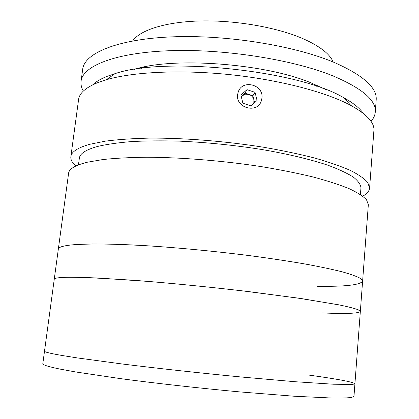 <?xml version="1.0" encoding="UTF-8"?>
<svg xmlns="http://www.w3.org/2000/svg" width="419" height="419" viewBox="0 0 419 419"><rect width="100%" height="100%" fill="white"/><g stroke="black" fill="none" stroke-linecap="round" stroke-linejoin="round"><path stroke-width="0.63" d="M309.411 375.157C338.028 379.132 353.201 382.002 354.919 383.762L352.604 384.433L333.603 384.233L295.264 381.73L241.25 377.006C201.172 373.161 157.691 368.395 122.049 363.97L77.395 357.931L61.897 355.464C50.06 353.4 44.267 351.955 44.514 351.138L42.817 363.655C42.518 364.855 48.279 366.672 60.095 369.108L75.582 371.952L120.295 378.603C155.994 383.348 199.596 388.214 239.804 391.912L294.012 396.222L332.508 398.05C341.448 398.139 347.817 397.94 351.62 397.442L353.976 396.358L354.919 383.762L352.604 384.433L333.603 384.233L295.264 381.73L241.25 377.006C201.172 373.161 157.691 368.395 122.049 363.97L77.395 357.931L61.897 355.464C50.06 353.4 44.267 351.955 44.514 351.138L54.25 279.243C54.297 277.928 60.289 277.263 72.22 277.242L87.754 277.577L132.121 280.154C167.385 282.804 210.186 287.005 249.514 291.703L302.439 298.742L339.861 305.042C348.508 306.855 354.631 308.431 358.229 309.772L360.34 311.417L358.067 309.699C354.186 308.3 347.592 306.64 338.285 304.728L298.134 298.108L241.967 290.802C210.223 287.135 179.301 284.035 149.201 281.489L98.481 278.038C85.036 277.446 74.247 277.205 66.118 277.31C58.272 277.54 54.318 278.185 54.25 279.243L58.33 249.101C58.503 246.911 64.573 245.377 76.541 244.502L92.086 243.963C104.734 243.947 119.483 244.34 136.332 245.131C171.439 247.053 213.952 251.023 252.971 256.067C272.041 258.654 289.529 261.315 305.435 264.049C320.137 266.767 332.482 269.386 342.48 271.9C351.022 274.314 357.056 276.509 360.586 278.488L362.618 281.086L360.429 278.384C356.621 276.32 350.122 274.021 340.925 271.491C330.162 268.857 316.911 266.128 301.172 263.3C284.182 260.466 265.615 257.732 245.482 255.103C213.983 251.238 183.265 248.258 153.328 246.152C134.489 244.989 117.65 244.267 102.802 243.978C89.373 243.942 78.578 244.298 70.413 245.042C62.525 245.984 58.498 247.336 58.33 249.101L68.611 173.204C69.083 168.852 75.347 165.186 87.403 162.216L102.969 159.534C115.581 158.188 130.22 157.424 146.891 157.235C181.595 157.376 223.4 160.781 261.634 166.668C280.316 169.789 297.427 173.22 312.967 176.959C327.312 180.799 339.343 184.685 349.064 188.618C357.349 192.504 363.168 196.223 366.52 199.769L368.338 204.708L354.919 383.762M261.933 98.214L261.137 101.445C256.852 113.769 235.646 107.893 237.599 94.736L238.196 92.096C242.208 78.882 263.97 84.586 261.933 98.214M362.749 196.165C367.002 193.803 369.28 191.095 369.589 188.047L373.895 130.587C374.649 122.757 366.965 114.366 350.844 105.42C326.286 92.196 280.101 79.924 230.487 74.702C180.867 69.496 133.137 71.895 106.374 79.725L97.915 82.564C85.78 87.498 79.343 93.159 78.589 99.549L70.858 156.648C70.518 159.697 72.188 162.818 75.86 166.008M369.589 188.047L367.814 182.605C364.499 178.719 358.727 174.681 350.494 170.481C340.841 166.243 328.873 162.085 314.601 158.01C299.14 154.056 282.113 150.463 263.514 147.226C225.453 141.161 183.805 137.877 149.19 138.118C132.556 138.511 117.938 139.527 105.342 141.156L89.766 144.293C77.693 147.713 71.387 151.83 70.858 156.648M92.719 84.837C95.862 81.757 100.602 78.955 106.939 76.415L114.979 73.671C164.573 56.34 298.773 70.444 343.685 97.711C353.269 102.969 359.753 108.149 363.132 113.256M360.44 194.536L360.958 187.796C360.644 184.46 358.104 180.893 353.348 177.101C347.257 173.225 338.871 169.302 328.197 165.332C310.641 159.435 287.701 153.92 261.435 149.436C234.121 145.152 206.803 142.392 179.494 141.145C162.085 140.658 146.137 140.8 131.634 141.57C118.231 142.669 106.96 144.277 97.821 146.393C86.021 149.63 79.867 153.564 79.353 158.199L78.453 164.897M316.864 286.266C345.272 286.711 360.523 284.983 362.618 281.086M143.775 67.915L143.083 67.417M132.682 40.942C139.993 30.079 165.715 21.751 200.848 20.95C235.939 20.159 276.681 27.34 302.67 38.532C319.639 46.038 329.811 53.862 333.168 62.012M317.492 85.748L316.712 86.089M83.339 91.091C81.422 87.754 80.668 84.444 81.082 81.155C82.695 66.082 115.005 52.689 169.716 50.709C224.291 48.688 293.007 59.592 333.084 75.949C362.294 88.399 376.362 100.44 375.283 112.077C375 115.377 373.575 118.462 371.009 121.327M81.082 81.155L82.705 69.177C84.413 53.402 116.749 39.234 171.35 36.888C225.815 34.494 294.3 45.545 334.221 62.447C363.315 75.315 377.304 87.843 376.183 100.026L375.283 112.077M141.208 68.417L143.853 67.04M316.816 85.225L319.116 87.115M134.316 69.413C172.057 56.843 263.069 63.196 309.803 82.334L325.652 89.525M253.82 103.367L253.888 99.759C253.155 97.161 251.505 95.385 248.933 94.432L245.225 94.181L241.234 96.428M250.981 105.913L257.057 100.466L255.056 92.348L246.995 89.656L240.904 95.082L242.889 103.221L250.981 105.913M254.605 102.665L252.908 95.757L244.963 93.107L241.255 96.517M244.963 93.107L246.995 89.656M252.908 95.757L255.056 92.348M322.541 312.941C346.262 313.967 358.863 313.459 360.34 311.417M114.979 73.671L106.374 79.725M343.685 97.711L350.844 105.42M316.696 86.277L316.79 85.209M143.748 68.103L143.885 67.035"/></g></svg>
